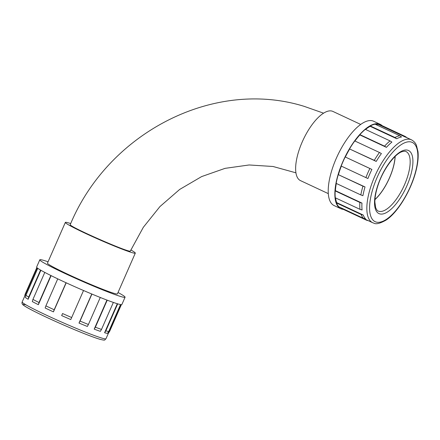 <?xml version="1.0" encoding="UTF-8"?>
<svg xmlns="http://www.w3.org/2000/svg" width="440" height="440" viewBox="0 0 440 440"><rect width="100%" height="100%" fill="white"/><g stroke="black" fill="none" stroke-linecap="round" stroke-linejoin="round"><path stroke-width="0.66" d="M61.655 315.579L62.563 313.539A46.162 2.596 23.7 0 0 71.671 317.532L70.769 319.567A45.76 2.574 -156.3 0 1 61.655 315.579L62.563 313.539M79.008 323.059L80.064 321.084A46.162 2.596 23.7 0 0 88.407 324.489L87.357 326.464A45.76 2.574 -156.3 0 1 79.008 323.059L91.767 293.997M94.193 329.125L95.37 327.195A46.162 2.596 23.7 0 0 101.508 329.428L100.331 331.359A45.76 2.574 -156.3 0 1 94.193 329.125L106.942 300.075M104.583 332.728L105.837 330.825A46.162 2.596 23.7 0 0 108.708 331.502L107.454 333.405A45.76 2.574 -156.3 0 1 104.654 332.75A45.76 2.574 -156.3 0 1 104.583 332.728L117.315 303.727M108.383 333.25L109.654 331.348L121.368 304.656M24.552 296.56A45.76 2.574 -156.3 0 1 24.558 296.522L25.102 294.3A46.162 2.596 23.7 0 0 25.097 294.333L24.552 296.56L37.158 267.845M25.097 294.333L36.85 267.559L25.108 294.277A46.162 2.596 23.7 0 0 25.102 294.3M25.383 297.479L25.938 295.273A46.162 2.596 23.7 0 0 28.699 297.061L28.144 299.272A45.76 2.574 -156.3 0 1 25.383 297.479M32.307 301.582L32.94 299.415A46.162 2.596 23.7 0 0 38.995 302.522L38.363 304.684A45.76 2.574 -156.3 0 1 32.307 301.582M45.139 307.984L45.892 305.877A46.162 2.596 23.7 0 0 54.192 309.76L53.438 311.867A45.76 2.574 -156.3 0 1 45.139 307.984M54.192 309.76L66.055 282.739M53.438 311.867L66.198 282.805M45.892 305.877L57.75 278.861M38.995 302.522L50.853 275.506M38.363 304.684L51.112 275.638M32.94 299.415L44.792 272.41M28.699 297.061L40.552 270.072M28.144 299.272L40.882 270.259M25.938 295.273L37.769 268.318M108.708 331.502L120.533 304.562M105.837 330.825L117.684 303.837M101.508 329.428L113.361 302.423M95.37 327.195L107.228 300.185M88.407 324.489L100.271 297.473M80.064 321.084L91.922 294.063M71.671 317.532L83.534 290.51M48.059 261.789A46.558 2.618 23.7 0 0 43.588 260.348A46.558 2.618 23.7 0 0 39.809 259.798L36.614 267.075A46.558 2.618 23.7 0 0 78.194 288.189A46.558 2.618 23.7 0 0 121.88 304.502L125.07 297.226A46.558 2.618 23.7 0 0 118.019 292.501M39.809 259.798A46.558 2.618 23.7 0 0 81.389 280.913A46.558 2.618 23.7 0 0 125.07 297.226M70.708 223.57A38.203 2.151 23.7 0 0 68.448 222.86A38.203 2.151 23.7 0 0 65.346 222.415L47.46 263.159A38.203 2.151 23.7 0 0 74.635 277.387A38.203 2.151 23.7 0 0 114.318 293.42A38.203 2.151 23.7 0 0 117.42 293.87L135.305 253.121A38.203 2.151 23.7 0 0 130.829 249.959M65.346 222.415A38.203 2.151 23.7 0 0 99.462 239.734A38.203 2.151 23.7 0 0 135.305 253.121M323.554 113.168L304.194 106.359C213.972 78.221 108.449 132.589 70.263 224.571C67.43 225.929 131.246 253.946 130.388 250.965L143.319 227.31L159.957 206.558L179.652 189.453L201.641 176.583L225.082 168.35L249.15 164.967L273.026 166.49L295.944 172.827M374.952 199.634A32.83 12.777 115.1 0 0 395.186 156.365M395.076 156.47A32.632 12.7 -64.9 0 1 374.963 199.485M365.03 186.945L362.945 186.175A46.162 17.963 115.1 0 0 360.822 194.926L362.912 195.696A45.76 17.809 -64.9 0 1 365.03 186.945L338.261 174.631A46.162 17.963 115.1 0 0 336.144 183.381L360.822 194.926M361.966 203.082L359.865 202.444A46.162 17.963 115.1 0 0 359.986 209.336L362.087 209.974A45.76 17.809 -64.9 0 1 361.966 203.082L335.401 190.657L335.181 190.899A46.162 17.963 115.1 0 0 335.302 197.791L359.986 209.336M363.248 215.039L361.168 214.495A46.162 17.963 115.1 0 0 363.506 218.339L365.591 218.884A45.76 17.809 -64.9 0 1 363.248 215.039L336.688 202.62L336.485 202.95A46.162 17.963 115.1 0 0 338.827 206.795L363.506 218.339M368.654 220.759L366.63 220.248A46.162 17.963 115.1 0 0 366.922 220.33L368.308 220.682M407.083 137.775L405.922 136.934A46.162 17.963 115.1 0 0 404.762 136.251A46.162 17.963 115.1 0 0 403.678 135.85L405.383 137.088A45.76 17.809 -64.9 0 1 406.478 137.489L411.461 139.821A45.76 17.809 115.1 0 0 375.942 173.729A45.76 17.809 115.1 0 0 372.686 222.728L373.956 223.201C376.057 224.466 380.039 223.465 385.902 220.198C397.249 213.142 411.444 190.432 416.35 169.433C417.956 162.652 418.5 156.734 418 151.679L416.416 145.255C416.158 144.716 415.19 141.867 411.461 139.821M401.55 136.967L399.773 135.724A46.162 17.963 115.1 0 0 394.966 137.5L396.743 138.743A45.76 17.809 -64.9 0 1 401.55 136.967M391.897 142.076L390.027 140.894A46.162 17.963 115.1 0 0 384.566 146.168L386.43 147.351A45.76 17.809 -64.9 0 1 391.897 142.076M381.409 153.555L379.456 152.488A46.162 17.963 115.1 0 0 374.281 160.353L376.233 161.425A45.76 17.809 -64.9 0 1 381.409 153.555M371.905 169.428L369.875 168.504A46.162 17.963 115.1 0 0 365.882 177.601L367.917 178.524A45.76 17.809 -64.9 0 1 371.905 169.428L345.191 156.959A46.162 17.963 115.1 0 0 341.198 166.056L365.882 177.601M369.875 168.504L345.191 156.959M374.281 160.353L349.668 149.001A45.76 17.809 115.1 0 0 345.345 157.003M376.233 161.425L349.668 149.001M379.456 152.488L354.772 140.943A46.162 17.963 115.1 0 0 349.597 148.814M384.566 146.168L359.887 134.629L359.865 134.932A45.76 17.809 115.1 0 0 354.932 141.02M386.43 147.351L359.865 134.932M390.027 140.894L365.349 129.349A46.162 17.963 115.1 0 0 359.887 134.629M394.966 137.5L370.282 125.961L370.178 126.324A45.76 17.809 115.1 0 0 365.569 129.454M396.743 138.743L370.178 126.324M399.773 135.724L375.089 124.184A46.162 17.963 115.1 0 0 370.282 125.961M403.678 135.85L378.994 124.306L378.818 124.663A45.76 17.809 115.1 0 0 375.656 124.449M405.383 137.088L378.818 124.663M404.762 136.251L380.083 124.707A46.162 17.963 115.1 0 0 378.994 124.306M366.63 220.248L341.946 208.709L342.062 208.406M361.168 214.495L336.485 202.95M359.865 202.444L335.181 190.899M362.945 186.175L338.261 174.631M341.341 166.122A45.76 17.809 115.1 0 0 338.465 174.521M336.314 183.464A45.76 17.809 115.1 0 0 335.401 190.657M335.572 197.918A45.76 17.809 115.1 0 0 336.688 202.62M340.186 207.433A45.76 17.809 115.1 0 0 341.143 207.977L372.686 222.728M382.223 125.708A46.558 18.117 115.1 0 0 380.254 124.35A46.558 18.117 115.1 0 0 379.214 123.959A46.558 18.117 115.1 0 0 343.525 160.138A46.558 18.117 115.1 0 0 340.802 208.698A46.558 18.117 115.1 0 0 343.343 209.358M380.254 124.35L373.61 121.242A46.558 18.117 115.1 0 0 372.57 120.852A46.558 18.117 115.1 0 0 336.881 157.031A46.558 18.117 115.1 0 0 334.164 205.59L340.802 208.698M360.69 124.427L332.882 111.419A38.203 14.867 115.1 0 0 332.03 111.1A38.203 14.867 115.1 0 0 302.742 140.789A38.203 14.867 115.1 0 0 300.514 180.631L328.323 193.633M99.803 339.251A43.775 2.464 -156.3 0 1 47.608 317.79A43.775 2.464 -156.3 0 1 26.01 304.882M102.262 338.212A45.76 2.574 23.7 0 0 105.98 338.745C104.154 340.214 105.864 340.654 100.045 339.345C92.626 337.09 80.779 332.442 64.521 325.402C51.651 319.786 40.964 314.787 32.45 310.415C27.825 308.033 24.772 306.245 23.287 305.058C22.116 304.26 21.747 303.232 22.171 301.956A45.76 2.574 23.7 0 0 54.731 319A45.76 2.574 23.7 0 0 102.262 338.212M379.759 213.884A34.821 13.546 115.1 0 0 412.11 169.428A34.821 13.546 115.1 0 0 389.329 162.839A34.821 13.546 115.1 0 0 379.759 213.884M376.167 222.068A43.775 17.034 -64.9 0 1 388.201 157.899A43.775 17.034 -64.9 0 1 416.834 166.183A43.775 17.034 -64.9 0 1 376.167 222.068M378.901 211.288A32.83 12.777 -64.9 0 1 378.164 211.013C377.586 211.09 376.761 210.012 375.694 207.768L374.875 202.163C374.841 197.236 375.947 191.444 378.191 184.8C383.196 169.444 394.768 153.945 401.957 151.701C404.305 151.102 405.647 151.047 405.983 151.536A32.83 12.777 -64.9 0 1 404.063 185.774A32.83 12.777 -64.9 0 1 378.901 211.288M24.563 296.511L22.171 301.956M120.956 304.623L105.98 338.745"/></g></svg>
